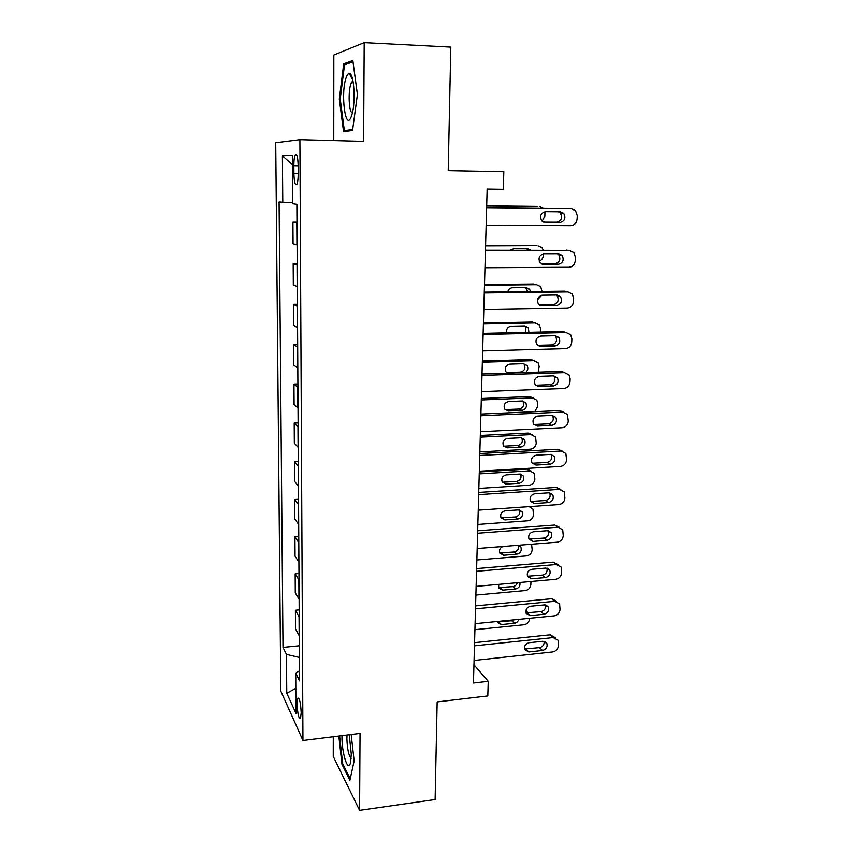 <?xml version="1.0" encoding="UTF-8"?>
<svg xmlns="http://www.w3.org/2000/svg" width="853" height="853" viewBox="0 0 853 853"><rect width="100%" height="100%" fill="white"/><g stroke="black" fill="none" stroke-linecap="round" stroke-linejoin="round"><path stroke-width="1.28" d="M301.184 712.777C300.64 702.605 299.499 697.765 297.761 698.276L297.1 704.045C297.622 714.132 298.763 718.951 300.523 718.503L301.184 712.777M333.267 736.736L333.246 756.408L359.582 810.35L435.115 799.517L437.152 701.912L487.799 695.931L488.247 681.334L473.948 664.796M275.722 142.771L280.808 691.143L302.943 740.489L299.893 139.689L275.722 142.771M299.893 139.689L363.602 141.385L364.199 42.65L333.822 55.05L333.758 140.585M364.199 42.65L450.8 47.128L448.22 170.643L503.824 171.73L503.281 189.323L487.148 189.078L473.447 683.018L488.247 681.334M293.848 165.663L293.89 173.639C294.21 182.35 295.202 185.901 296.844 184.291C297.729 182.329 298.187 178.789 298.209 173.671L298.166 165.557C297.846 156.803 296.865 153.252 295.223 154.894C294.317 156.92 293.858 160.503 293.848 165.663L298.166 165.749M292.718 202.737L279.08 201.958L282.993 647.406L299.371 645.764M282.769 202.449L282.396 155.875L292.419 155.193L292.728 203.739L296.865 204.283L299.574 680.929L295.724 673.145L295.98 713.353L286.768 693.244L286.448 654.39L282.993 647.406M359.582 810.35L360.041 733.42L302.943 740.489M296.972 223.006L292.92 222.185L296.972 222.206M299.318 635.943L295.511 628.97L295.394 610.236L299.168 609.895M299.104 599.296L295.277 592.824L295.159 573.834L298.966 573.525M298.891 562.138L295.053 556.188L294.925 536.932L298.753 536.654M298.678 524.456L294.807 519.04L294.69 499.517L298.539 499.272M298.465 486.231L294.573 481.369L294.445 461.569L298.326 461.366M298.251 447.462L294.328 443.165L294.2 423.088L298.113 422.917M298.028 408.129L294.082 404.418L293.954 384.053L297.889 383.914M297.793 368.219L293.827 365.116L293.699 344.463L297.665 344.367M297.569 327.733L293.571 325.249L293.443 304.286L297.43 304.233M297.334 286.64L293.315 284.806L293.176 263.534L297.207 263.513M297.1 244.939L293.059 243.755L292.92 222.185M297.217 265.038L293.176 263.534M297.452 306.44L293.443 304.286M297.676 347.246L293.699 344.463M297.91 387.454L293.954 384.053M298.134 427.076L294.2 423.088M298.347 466.143L294.445 461.569M298.571 504.645L294.69 499.517M298.785 542.615L294.925 536.932M298.998 580.04L295.159 573.834M299.211 616.954L295.394 610.236M286.448 654.39L299.435 657.471M299.51 670.767L295.724 673.145M292.472 164.714L282.396 155.875M286.768 693.244L295.82 688.35M339.302 99.044L343.546 131.703L352.534 130.477L357.407 94.523L352.822 60.51L343.716 63.836L339.302 99.044L340.23 99.076M338.833 736.043L341.957 764.299L349.89 780.282L354.144 760.919L351.159 734.518M347 63.986L343.716 63.836M342.927 764.171L341.957 764.299M486.626 207.983L571.489 208.836L575.54 210.659L577.278 215.617L577.129 218.976C576.585 223.038 574.464 225.267 570.774 225.65L486.146 225.181M568.759 208.644L486.626 207.78M560.378 211.768L563.694 213.293C566.083 218.059 564.835 221.14 559.931 222.558L545.206 222.462L541.73 220.81C539.469 216.033 540.759 212.983 545.621 211.629L560.378 211.768M558.448 211.747L560.346 213.026C562.735 217.75 561.487 220.82 556.614 222.228L543.574 222.153M486.679 206.021L537.113 206.405M486.679 205.829L536.494 206.362M542.188 221.279L544.875 216.108L544.928 211.683M543.372 208.345L539.48 206.565M485.432 250.793L569.708 250.686L573.92 252.659L575.455 257.307L575.306 260.613C574.773 264.622 572.672 266.829 568.994 267.256L484.962 267.735M567.97 250.419L485.453 250.27M558.662 253.693L562.116 255.346C564.281 259.984 562.98 262.98 558.235 264.334L543.606 264.398L540.013 262.617C537.966 257.979 539.299 255.015 544.011 253.725L558.662 253.693M557.467 253.693L558.811 254.802C560.965 259.419 559.675 262.393 554.951 263.737L541.356 263.801M484.269 292.952L567.949 291.918L572.299 294.018L573.653 298.379L573.515 301.642C572.981 305.587 570.892 307.794 567.245 308.253L483.8 309.639M567.117 291.726L564.633 291.15L484.291 292.131M556.977 295.01L560.549 296.759C562.5 301.28 561.167 304.19 556.551 305.491L542.028 305.715L538.328 303.839C536.484 299.318 537.848 296.439 542.433 295.202L556.977 295.01M556.295 295.021L557.276 295.959C559.216 300.448 557.905 303.348 553.309 304.638L539.331 304.852M483.118 334.493L566.211 332.563L570.689 334.771L571.883 338.854L571.745 342.074C571.211 345.977 569.143 348.163 565.518 348.653L482.659 350.935M566.179 332.553L562.927 331.54L483.139 333.374M555.324 335.719L558.971 337.553C560.752 341.957 559.397 344.793 554.898 346.051L540.482 346.435L536.697 344.473C535.023 340.07 536.409 337.266 540.877 336.071L555.324 335.719M555.026 335.73L555.74 336.509C557.51 340.88 556.156 343.695 551.688 344.943L537.443 345.326M485.57 245.899L536.59 245.675M485.581 245.44L535.066 245.451M528.263 250.217L526.6 248.713M530.822 250.217L527.581 248.713L513.709 248.724L510.339 250.238M539.213 261.157C541.74 260.101 543.126 258.128 543.382 255.239L543.446 253.767M543.297 250.206L542.028 247.754L538.019 245.899M484.483 285.211L536.58 284.678L533.658 284.006L536.015 284.55M484.504 284.497L533.658 284.006M527.719 291.598L525.693 287.568M530.566 291.566L529.596 289.22L526.216 287.568L512.44 287.717C510.009 287.93 508.452 289.306 507.77 291.843M537.433 299.829L541.708 295.266M542.007 291.427L540.727 286.661L536.58 284.678M483.406 323.991L535.172 322.935L532.272 322.029L535.268 322.935M483.427 323.02L532.272 322.029M525.512 332.403L525.48 326.688L524.712 325.889M528.892 332.318L528.338 327.627L524.862 325.878L511.182 326.177C507.62 326.87 506.117 329.087 506.661 332.83M540.461 332.062L540.578 328.885L539.427 325.025L535.172 322.935M481.977 375.416L564.505 372.612L569.068 374.915L570.135 378.753L569.996 381.92C569.473 385.769 567.416 387.955 563.822 388.478L481.529 391.612M564.878 372.612L561.253 371.354L482.02 374.009M553.682 375.842L557.414 377.751C559.035 382.048 557.649 384.799 553.277 386.025L538.947 386.558L535.098 384.522C533.573 380.246 534.991 377.516 539.341 376.344L553.682 375.842L554.205 376.461C555.825 380.726 554.45 383.466 550.1 384.682L535.631 385.204M482.34 362.237L533.765 360.67L530.897 359.55L534.245 360.68M482.382 361.011L530.897 359.55M506.543 372.537L520.383 372.089C524.51 370.948 525.8 368.379 524.243 364.348L523.678 363.677M525.48 372.548C527.943 370.565 528.476 368.208 527.079 365.489L523.539 363.687L509.934 364.103C505.818 365.201 504.496 367.76 505.957 371.801L507.354 373.156M538.36 372.121L539.149 366.481L538.126 362.856L533.765 360.67M351.34 116.413L351.884 114.792C355.893 102.541 354.048 72.868 349.335 73.529C348.216 73.475 347.16 74.819 346.19 77.548C340.326 93.073 345.497 132.929 351.34 116.413M352.993 81.078L350.946 83.786C347.885 91.548 348.962 113.129 352.396 112.863M352.673 129.496L344.345 130.658L340.219 99.001L344.516 64.881L352.993 61.821M350.007 130.818L344.345 130.658M341.968 735.659L341.957 736.278C341.68 753.103 348.163 773.575 350.519 762.529L351.287 754.169L349.229 734.764M347.043 735.03L346.883 738.591C347.224 748.849 348.642 755.491 351.116 758.498M350.21 778.8L342.661 763.638L339.601 735.947M480.857 415.742L562.809 412.095L567.469 414.473L568.279 421.211C567.767 425.007 565.72 427.182 562.148 427.726L480.42 431.703M563.534 412.106L559.6 410.592L480.911 414.057M552.072 415.39L555.868 417.362C557.34 421.542 555.943 424.229 551.667 425.423L537.443 426.105L533.53 424.016C532.144 419.847 533.583 417.181 537.827 416.04L552.072 415.39M552.371 415.39L552.691 415.827C554.162 419.985 552.776 422.661 548.522 423.845L533.871 424.506M479.759 455.481L561.157 451.013L565.87 453.455L566.584 459.938C566.072 463.68 564.046 465.845 560.496 466.42L479.322 471.219M562.18 451.056L557.969 449.286L479.812 453.529M550.484 454.382L554.322 456.398C555.676 460.471 554.258 463.094 550.089 464.267L535.951 465.088L532.005 462.955C530.737 458.893 532.187 456.291 536.334 455.161L550.484 454.382M551.017 454.382L551.187 454.628C552.531 458.679 551.123 461.292 546.976 462.454L532.187 463.254M478.672 494.644L559.515 489.377L564.281 491.882L564.91 498.12C564.409 501.82 562.394 503.963 558.864 504.571L478.245 510.158M560.805 489.451L556.369 487.426L478.736 492.437M548.916 492.81L552.797 494.868C554.034 498.845 552.605 501.404 548.522 502.566L534.49 503.526L530.502 501.351C529.35 497.384 530.801 494.847 534.863 493.738L548.916 492.81M549.652 492.821L549.684 492.885C550.921 496.83 549.503 499.378 545.44 500.53L530.555 501.436M477.595 533.253L557.905 527.207L562.713 529.745L563.268 535.769C562.767 539.416 560.762 541.559 557.265 542.199L477.179 548.543M559.419 527.314L554.781 525.043L477.669 530.79M547.381 530.705L551.283 532.794C552.413 536.665 550.985 539.181 546.986 540.322L533.04 541.41L529.031 539.224C527.975 535.353 529.436 532.869 533.413 531.771L547.381 530.705M548.276 530.726C549.279 534.543 547.829 536.995 543.937 538.072L528.977 539.096M476.539 571.307L556.305 564.515L561.146 567.085L561.647 572.896C561.146 576.5 559.152 578.633 555.676 579.294L476.123 586.384M558.022 564.643L553.224 562.138L476.614 568.599M545.856 568.066L549.78 570.177C550.825 573.962 549.385 576.425 545.472 577.556L531.611 578.771L527.591 576.564C526.621 572.789 528.082 570.358 531.973 569.26L545.856 568.066M546.89 568.109C547.637 571.766 546.155 574.09 542.444 575.093L527.442 576.233M481.295 399.961L532.389 397.893L529.542 396.57L533.2 397.924M481.337 398.5L529.542 396.57M505.093 409.6L519.104 409.035C523.134 407.926 524.435 405.41 523.017 401.486L522.633 400.974M522.217 400.974L508.708 401.528C504.688 402.595 503.345 405.09 504.688 409.035L508.399 411.018L521.887 410.432C525.938 409.323 527.25 406.796 525.821 402.84L522.217 400.974M534.724 411.69L537.625 406.518L537.742 403.576L536.825 400.164L532.389 397.893M480.26 437.173L531.035 434.625L535.524 436.96L536.238 443.08C535.769 446.609 533.861 448.646 530.491 449.179L479.855 451.909M480.314 435.467L528.21 433.089L532.133 434.689M503.686 446.162L517.835 445.49C521.78 444.413 523.092 441.95 521.791 438.122L521.556 437.77M520.927 437.76L507.503 438.442C503.569 439.487 502.214 441.929 503.441 445.778L507.194 447.814L520.597 447.1C524.552 446.012 525.885 443.539 524.574 439.679L520.927 437.76M479.247 473.873L529.692 470.867L534.234 473.255L534.863 479.151C534.404 482.649 532.496 484.675 529.159 485.229L478.842 488.428M479.301 471.954L526.898 469.129L531.046 470.963M502.332 482.233L516.587 481.465C520.447 480.399 521.769 478 520.586 474.257L520.479 474.087M519.648 474.055L506.309 474.865C502.46 475.899 501.095 478.288 502.214 482.041L506.01 484.109L519.328 483.267C523.198 482.201 524.531 479.781 523.337 476.017L519.648 474.055M529.137 506.629L532.944 509.06L533.509 514.754C533.05 518.208 531.163 520.223 527.836 520.799L477.84 524.446M501.02 517.824L504.837 519.925L518.07 518.965C521.865 517.91 523.209 515.543 522.111 511.875L518.389 509.881L505.136 510.798C501.361 511.821 499.997 514.167 501.02 517.824L515.361 516.971C519.125 515.926 520.469 513.581 519.381 509.923M531.59 544.225L532.176 549.886C531.718 553.298 529.841 555.303 526.536 555.911L476.859 559.995M499.751 552.968L514.146 552.008C517.739 551.038 519.114 548.799 518.272 545.291L520.884 547.242C521.897 550.835 520.543 553.149 516.833 554.194L503.675 555.271L499.837 553.149C498.888 550.196 499.879 547.989 502.833 546.506M475.505 608.829L554.738 601.301L559.611 603.892L560.037 609.511C559.547 613.062 557.574 615.184 554.119 615.877L475.089 623.692M556.529 601.29L551.688 598.721L475.579 605.886M544.353 604.916L548.298 607.037C549.257 610.737 547.818 613.147 543.969 614.267L530.214 615.621L526.173 613.403C525.277 609.714 526.738 607.325 530.566 606.238L544.353 604.916M545.504 604.958C546.016 608.466 544.513 610.673 540.983 611.601L525.96 612.859M530.961 581.49L530.854 584.561C530.406 587.93 528.54 589.935 525.256 590.564L475.889 595.074M498.536 587.653L512.941 586.597C515.169 586.235 516.619 584.945 517.291 582.716M498.685 584.369L498.685 588.026L502.534 590.148L515.607 588.965C519.061 588.048 520.469 585.894 519.829 582.482M474.481 645.828L553.192 637.586L558.075 640.187L558.459 645.625C557.969 649.133 556.007 651.244 552.573 651.959L474.065 660.478M555.57 637.884L550.164 634.803L474.567 642.65M542.871 641.253L546.826 643.386C547.722 647 546.272 649.368 542.497 650.476L528.828 651.959L524.776 649.73C523.955 646.126 525.416 643.78 529.18 642.704L542.871 641.253M544.107 641.307C544.417 644.644 542.892 646.755 539.533 647.619L524.531 648.994M529.574 618.308L529.553 618.798C529.105 622.125 527.25 624.108 523.987 624.769L474.929 629.695M497.342 621.89L511.757 620.739L514.082 619.832M525.928 610.332L526.44 611.143M497.256 621.496L497.544 622.445L501.404 624.577L514.391 623.287C516.619 622.903 518.07 621.602 518.741 619.374M528.625 612.806L525.789 611.174M296.929 244.896L296.801 222.974M297.164 286.576L297.047 264.974M297.398 327.637L297.281 306.355M297.633 368.101L297.505 347.139M297.857 407.99L297.74 387.326M298.081 447.303L297.964 426.926M298.305 486.05L298.187 465.973M298.518 524.254L298.401 504.454M298.731 561.924L298.625 542.401M298.945 599.062L298.838 579.816M299.147 635.688L299.04 616.708M298.209 173.724L293.89 173.639M568.109 208.59L571.489 208.836M559.931 222.558L556.614 222.228M545.206 222.462L544.363 222.377M566.349 250.174L569.708 250.686M558.235 264.334L554.951 263.737M543.606 264.398L541.964 264.089M564.633 291.15L567.949 291.918M556.551 305.491L553.309 304.638M542.028 305.715L539.672 305.075M562.927 331.54L566.211 332.563M554.898 346.051L551.688 344.943M540.482 346.435L537.507 345.38M561.253 371.354L564.505 372.612M553.277 386.025L550.1 384.682M538.947 386.558L535.844 385.204M520.383 372.089L521.78 372.676M506.874 372.537L508.239 373.134M559.6 410.592L562.809 412.095M551.667 425.423L548.522 423.845M537.443 426.105L534.373 424.517M557.969 449.286L561.157 451.013M550.089 464.267L546.976 462.454M535.951 465.088L532.912 463.264M556.369 487.426L559.515 489.377M548.522 502.566L545.44 500.53M534.49 503.526L531.483 501.479M554.781 525.043L557.905 527.207M546.986 540.322L543.937 538.072M533.04 541.41L530.065 539.149M553.224 562.138L556.305 564.515M545.472 577.556L542.444 575.093M531.611 578.771L528.668 576.297M519.104 409.035L521.887 410.432M505.68 409.611L508.399 411.018M531.035 434.625L528.21 433.089M517.835 445.49L520.597 447.1M504.507 446.194L507.194 447.814M529.692 470.867L526.898 469.129M516.587 481.465L519.328 483.267M503.345 482.297L506.01 484.109M515.361 516.971L518.07 518.965M502.193 517.91L504.837 519.925M514.146 552.008L516.833 554.194M501.063 553.064L503.675 555.271M551.688 598.721L554.738 601.301M543.969 614.267L540.983 611.601M530.214 615.621L527.293 612.934M512.941 586.597L515.607 588.965M499.943 587.77L502.534 590.148M550.164 634.803L553.192 637.586M542.497 650.476L539.533 647.619M528.828 651.959L525.938 649.069M511.757 620.739L514.391 623.287M498.834 622.018L501.404 624.577M298.731 698.17L297.761 698.276M296.705 154.926L295.223 154.894M563.694 213.293L560.346 213.026M562.116 255.346L558.811 254.802M560.549 296.759L557.276 295.959M558.971 337.553L555.74 336.509M527.943 249.79L530.577 250.217M526.706 288.517L529.596 289.22M525.48 326.688L528.338 327.627M557.414 377.751L554.205 376.461M524.243 364.348L527.079 365.489M352.918 80.662L349.335 73.529M353.163 81.995L351.831 81.941M555.868 417.362L552.691 415.827M554.322 456.398L551.187 454.628M552.797 494.868L549.684 492.885M551.283 532.794L548.436 530.758M549.78 570.177L547.263 568.183M523.017 401.486L525.821 402.84M521.791 438.122L524.574 439.679M520.586 474.257L523.337 476.017M519.402 509.923L522.111 511.875M518.485 545.334L520.884 547.242M548.298 607.037L546.069 605.097M546.826 643.386L544.864 641.52"/></g></svg>
